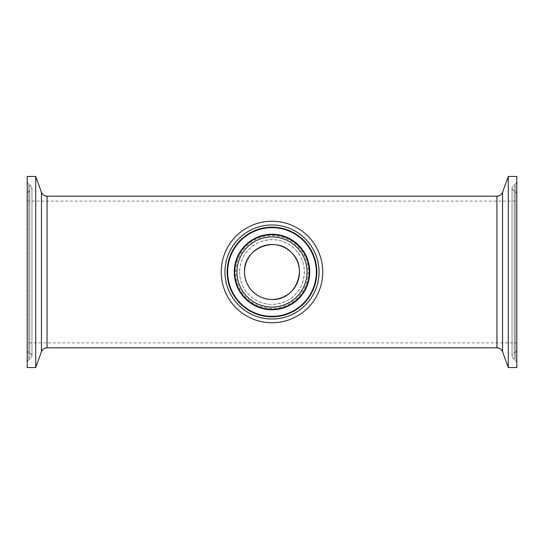 <?xml version="1.0" encoding="UTF-8"?>
<svg xmlns="http://www.w3.org/2000/svg" width="544" height="544" viewBox="0 0 544 544"><rect width="100%" height="100%" fill="white"/><g stroke="black" fill="none" stroke-linecap="round" stroke-linejoin="round"><path stroke-width="0.41" stroke-dasharray="2.72 2.04" d="M239.612 272A32.388 32.388 0 0 0 272 304.388A32.388 32.388 0 0 0 304.388 272A32.388 32.388 0 0 0 272 239.612A32.388 32.388 0 0 0 239.612 272C240.312 257.924 246.956 247.962 259.529 242.107C272.843 237.334 284.634 239.666 294.902 249.098C304.334 259.366 306.666 271.157 301.893 284.471C296.018 297.065 286.056 303.702 272 304.388C254.531 304.688 239.326 289.51 239.612 272M322.748 272A50.748 50.748 0 0 1 246.622 315.955A50.748 50.748 0 0 1 246.622 228.045A50.748 50.748 0 0 1 322.748 272M35.707 176.467L35.707 367.533M27.2 272L27.2 362.318L27.2 272M27.2 350.356C27.955 352.152 28.438 352.886 28.655 352.553L29.791 353.036L29.791 190.964L29.791 353.036C30.471 352.852 31.198 353.954 31.974 356.334L31.974 187.666L29.791 190.964L28.655 191.447L28.655 352.553L28.655 191.447C28.308 191.223 27.826 191.957 27.2 193.644M27.2 342.904L27.2 201.096L27.2 342.904L516.8 342.904L516.8 201.096L516.8 342.904M27.2 362.318C27.955 360.522 28.438 359.788 28.655 360.114L29.791 359.632L29.791 184.368L29.791 359.632C30.471 359.822 31.198 358.72 31.974 356.334L31.974 187.666L29.791 184.368L28.655 183.886L28.655 360.114L28.655 183.886C28.227 184.028 27.737 183.294 27.2 181.682M27.2 176.467L27.2 367.533M508.293 367.533L508.293 176.467M516.8 272L516.8 362.318L516.8 272M516.8 193.644L515.345 191.447L514.209 190.964L514.209 353.036L514.209 190.964C513.556 191.175 512.829 190.08 512.026 187.666L512.026 356.334C512.829 353.92 513.556 352.825 514.209 353.036L515.345 352.553L515.345 191.447L515.345 352.553L516.8 350.356M516.8 181.682C516.208 183.342 515.726 184.076 515.345 183.886L514.209 184.368L514.209 359.632L514.209 184.368C513.556 184.151 512.829 185.246 512.026 187.666L512.026 356.334C512.829 358.754 513.556 359.849 514.209 359.632L515.345 360.114L515.345 183.886L515.345 360.114L516.8 362.318M516.8 367.533L516.8 176.467M308.319 272A36.319 36.319 0 0 1 253.837 303.457A36.319 36.319 0 0 1 253.837 240.543A36.319 36.319 0 0 1 308.319 272M47.063 196.173L47.063 347.827M41.453 351.757L41.453 192.243M496.937 347.827L496.937 196.173M502.547 192.243L502.547 351.757M27.2 201.096L516.8 201.096"/><path stroke-width="0.82" d="M244.535 272A27.465 27.465 0 0 1 285.736 248.214A27.465 27.465 0 0 1 285.736 295.786A27.465 27.465 0 0 1 244.535 272C244.27 286.81 257.21 299.737 272 299.465C295.576 300.771 308.863 268.301 291.421 252.579C275.72 235.158 243.256 248.384 244.535 272M322.748 272A50.748 50.748 0 0 1 246.622 315.955A50.748 50.748 0 0 1 246.622 228.045A50.748 50.748 0 0 1 322.748 272M35.707 367.533L35.707 176.467L41.453 192.243L41.453 351.757L35.707 367.533L27.2 367.533L27.2 176.467L35.707 176.467M496.937 347.827L47.063 347.827L47.063 196.173L496.937 196.173L496.937 347.827C499.63 347.963 501.5 349.275 502.547 351.757L502.547 192.243C501.5 194.725 499.63 196.037 496.937 196.173M502.547 192.243L508.293 176.467L508.293 367.533L502.547 351.757M508.293 176.467L516.8 176.467L516.8 367.533L508.293 367.533M236.932 272A35.068 35.068 0 0 1 289.537 241.631A35.068 35.068 0 0 1 289.537 302.369A35.068 35.068 0 0 1 236.932 272M234.729 272A37.271 37.271 0 0 0 290.632 304.273A37.271 37.271 0 0 0 290.632 239.727A37.271 37.271 0 0 0 234.729 272M309.754 272A37.754 37.754 0 0 1 272 309.754A37.754 37.754 0 0 1 234.246 272A37.754 37.754 0 0 1 272 234.246A37.754 37.754 0 0 1 309.754 272M319.029 272A47.029 47.029 0 0 0 248.486 231.275A47.029 47.029 0 0 0 248.486 312.725A47.029 47.029 0 0 0 319.029 272M316.832 272A44.832 44.832 0 0 1 272 316.832A44.832 44.832 0 0 1 227.168 272A44.832 44.832 0 0 1 272 227.168A44.832 44.832 0 0 1 316.832 272M316.35 272A44.35 44.35 0 0 1 272 316.35A44.35 44.35 0 0 1 227.65 272A44.35 44.35 0 0 1 272 227.65A44.35 44.35 0 0 1 316.35 272M47.063 347.827C44.37 347.963 42.5 349.275 41.453 351.757M41.453 192.243C42.5 194.725 44.37 196.037 47.063 196.173"/></g></svg>
